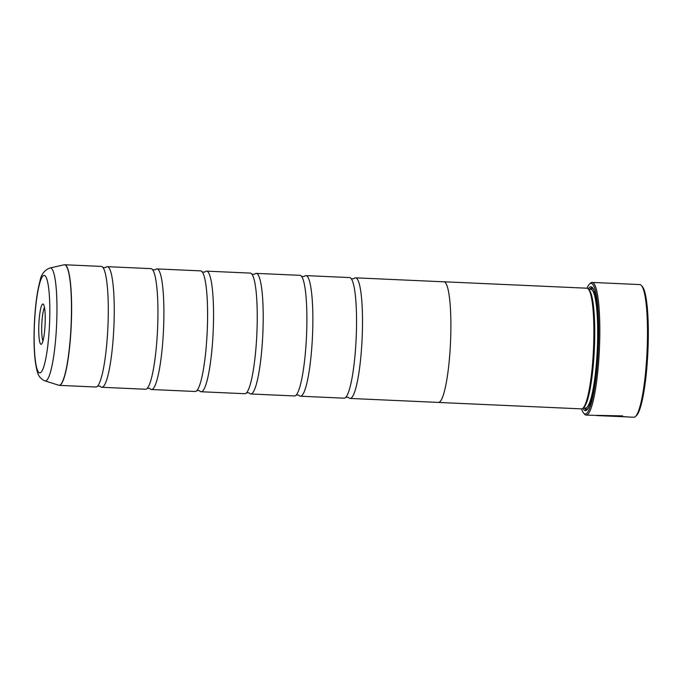 <?xml version="1.0" encoding="UTF-8"?>
<svg xmlns="http://www.w3.org/2000/svg" width="682" height="682" viewBox="0 0 682 682"><rect width="100%" height="100%" fill="white"/><g stroke="black" fill="none" stroke-linecap="round" stroke-linejoin="round"><path stroke-width="1.02" d="M44.969 380.88L43.537 380.283C38.908 376.958 37.519 375.739 35.285 361.52C34.04 351.077 33.733 338.485 34.373 323.745C35.234 305.766 37.126 291.47 40.042 280.873C41.099 274.454 44.432 270.14 50.05 267.949A56.572 8.73 92.6 0 1 51.031 268.086A56.572 8.73 92.6 0 1 56.444 327.999A56.572 8.73 92.6 0 1 44.969 380.88L59.215 385.364L95.881 387.018A60.366 9.318 -87.4 0 0 97.662 386.038A60.366 9.318 -87.4 0 0 107.901 327.13A60.366 9.318 -87.4 0 0 102.991 267.54A60.366 9.318 -87.4 0 0 101.95 266.585A60.366 9.318 -87.4 0 0 101.303 266.406L64.637 264.752A60.366 9.318 92.6 0 1 65.293 264.94A60.366 9.318 92.6 0 1 71.133 327.607A60.366 9.318 92.6 0 1 59.215 385.364A60.366 9.318 92.6 0 1 58.95 385.33M97.603 386.106L100.211 386.217A60.366 9.318 -87.4 0 0 101.192 387.103A60.366 9.318 -87.4 0 0 101.84 387.282L145.53 389.252A60.366 9.318 -87.4 0 0 147.312 388.271A60.366 9.318 -87.4 0 0 157.551 329.363A60.366 9.318 -87.4 0 0 152.64 269.774A60.366 9.318 -87.4 0 0 151.609 268.819A60.366 9.318 -87.4 0 0 150.952 268.64L107.262 266.671A60.366 9.318 -87.4 0 0 105.531 267.6L102.931 267.472M149.844 388.442A60.366 9.318 -87.4 0 0 150.841 389.337A60.366 9.318 -87.4 0 0 151.489 389.516L195.188 391.477A60.366 9.318 -87.4 0 0 196.97 390.505A60.366 9.318 -87.4 0 0 207.2 331.597A60.366 9.318 -87.4 0 0 202.298 272.007A60.366 9.318 -87.4 0 0 201.258 271.052A60.366 9.318 -87.4 0 0 200.61 270.873L156.911 268.904A60.366 9.318 -87.4 0 0 155.181 269.833L152.589 269.705M199.502 390.667A60.366 9.318 -87.4 0 0 200.491 391.57A60.366 9.318 -87.4 0 0 201.147 391.749L244.838 393.71A60.366 9.318 -87.4 0 0 246.62 392.73A60.366 9.318 -87.4 0 0 256.858 333.822A60.366 9.318 -87.4 0 0 251.948 274.232A60.366 9.318 -87.4 0 0 250.908 273.277A60.366 9.318 -87.4 0 0 250.26 273.098L206.569 271.138A60.366 9.318 -87.4 0 0 204.83 272.058M249.152 392.9A60.366 9.318 -87.4 0 0 250.149 393.804A60.366 9.318 -87.4 0 0 250.797 393.983L294.488 395.944A60.366 9.318 -87.4 0 0 296.269 394.963A60.366 9.318 -87.4 0 0 306.508 336.055A60.366 9.318 -87.4 0 0 301.597 276.466A60.366 9.318 -87.4 0 0 300.566 275.511A60.366 9.318 -87.4 0 0 299.91 275.332L256.219 273.371A60.366 9.318 -87.4 0 0 254.488 274.292M296.21 395.031L298.818 395.151A60.366 9.318 -87.4 0 0 299.799 396.029A60.366 9.318 -87.4 0 0 300.447 396.216L344.146 398.177A60.366 9.318 -87.4 0 0 345.927 397.197A60.366 9.318 -87.4 0 0 356.157 338.289A60.366 9.318 -87.4 0 0 351.256 278.699A60.366 9.318 -87.4 0 0 350.216 277.745A60.366 9.318 -87.4 0 0 349.568 277.565L305.868 275.605A60.366 9.318 -87.4 0 0 304.138 276.525M622.7 415.892L595.889 415.338M595.096 415.372L586.179 415.099A66.401 10.247 92.6 0 1 585.463 414.903A66.401 10.247 92.6 0 1 584.61 414.213L583.69 413.181A65.395 10.094 -87.4 0 0 584.525 413.855A65.395 10.094 -87.4 0 0 598.012 353.788A65.395 10.094 -87.4 0 0 591.806 283.584A65.395 10.094 -87.4 0 0 589.487 284.121A65.395 10.094 -87.4 0 0 587.006 288.213M609.12 415.662A66.401 10.247 92.6 0 1 608.847 415.781L606.758 415.79L608.838 415.986A66.401 10.247 -87.4 0 0 609.41 415.679L603.391 415.875L627.227 416.881M627.133 416.941L633.842 417.248A66.401 10.247 -87.4 0 0 635.479 416.497A66.401 10.247 -87.4 0 0 647.065 351.366A66.401 10.247 -87.4 0 0 641.37 285.46A66.401 10.247 -87.4 0 0 640.526 284.769A66.401 10.247 -87.4 0 0 639.81 284.573L592.138 282.425A66.401 10.247 92.6 0 1 592.854 282.629A66.401 10.247 92.6 0 1 599.282 351.571A66.401 10.247 92.6 0 1 586.179 415.099M40.869 344.257A20.17 3.112 -87.4 0 0 41.576 344.095A20.17 3.112 -87.4 0 0 45.097 324.308A20.17 3.112 -87.4 0 0 43.367 304.283A20.17 3.112 -87.4 0 0 43.111 304.07A20.17 3.112 -87.4 0 0 38.951 322.603A20.17 3.112 -87.4 0 0 40.869 344.257M581.584 408.876A65.395 10.094 -87.4 0 0 583.69 413.181M589.487 284.121L590.501 283.175A66.401 10.247 92.6 0 1 592.138 282.425M438.483 402.448L581.482 408.876A60.4 9.318 -87.4 0 0 582.965 408.203A60.4 9.318 -87.4 0 0 593.502 348.962A60.4 9.318 -87.4 0 0 588.327 289.015A60.4 9.318 -87.4 0 0 587.56 288.384A60.4 9.318 -87.4 0 0 586.904 288.205L443.905 281.777A60.4 9.318 92.6 0 1 444.553 281.956A60.4 9.318 92.6 0 1 450.401 344.666A60.4 9.318 92.6 0 1 438.483 402.448A60.4 9.318 92.6 0 1 438.185 402.406M582.905 408.254A62.002 9.574 -87.4 0 0 584.713 410.479A62.002 9.574 -87.4 0 0 586.904 409.967A62.002 9.574 -87.4 0 0 597.722 349.15A62.002 9.574 -87.4 0 0 592.411 287.608A62.002 9.574 -87.4 0 0 591.618 286.96A62.002 9.574 -87.4 0 0 588.268 288.955M584.346 407.998A60.996 9.412 -87.4 0 0 585.761 409.524A60.996 9.412 -87.4 0 0 587.415 409.413M592.871 288.205A60.996 9.412 -87.4 0 0 592.556 288.009A60.996 9.412 -87.4 0 0 589.683 289.339M101.84 387.282A60.366 9.318 -87.4 0 0 113.758 329.525A60.366 9.318 -87.4 0 0 107.909 266.85A60.366 9.318 -87.4 0 0 107.262 266.671M443.607 281.794A60.4 9.318 92.6 0 1 443.905 281.777A60.366 9.318 92.6 0 1 444.553 281.99A60.366 9.318 92.6 0 1 450.401 344.657A60.366 9.318 92.6 0 1 438.483 402.414L350.105 398.441A60.366 9.318 -87.4 0 0 362.014 340.685A60.366 9.318 -87.4 0 0 356.175 278.017A60.366 9.318 -87.4 0 0 355.527 277.83A60.366 9.318 -87.4 0 0 353.788 278.759L351.196 278.631M151.489 389.516A60.366 9.318 -87.4 0 0 163.407 331.759A60.366 9.318 -87.4 0 0 157.568 269.083A60.366 9.318 -87.4 0 0 156.911 268.904M201.147 391.749A60.366 9.318 -87.4 0 0 213.057 333.992A60.366 9.318 -87.4 0 0 207.217 271.317A60.366 9.318 -87.4 0 0 206.569 271.138M250.797 393.983A60.366 9.318 -87.4 0 0 262.715 336.226A60.366 9.318 -87.4 0 0 256.867 273.55A60.366 9.318 -87.4 0 0 256.219 273.371M300.447 396.216A60.366 9.318 -87.4 0 0 312.365 338.46A60.366 9.318 -87.4 0 0 306.525 275.784A60.366 9.318 -87.4 0 0 305.868 275.605M348.459 397.367A60.366 9.318 -87.4 0 0 349.448 398.262A60.366 9.318 -87.4 0 0 350.105 398.441M582.965 408.203L583.98 407.256A59.394 9.164 -87.4 0 0 594.346 348.996A59.394 9.164 -87.4 0 0 589.248 290.046L588.327 289.015M641.37 285.46L642.291 286.491A65.395 10.094 92.6 0 1 647.9 351.409A65.395 10.094 92.6 0 1 636.494 415.551L635.479 416.497M623.271 416.702L626.485 416.847M44.466 307.454A17.604 2.719 -87.4 0 0 41.807 324.155A17.604 2.719 -87.4 0 0 42.957 341.026M625.633 416.676L623.263 416.762M64.372 264.769A60.366 9.318 92.6 0 1 64.637 264.752L64.091 264.804A60.348 9.309 -87.4 0 1 65.131 264.948A60.348 9.309 -87.4 0 1 70.911 328.86A60.348 9.309 -87.4 0 1 58.678 385.27M583.238 407.947L585.497 408.049A59.394 9.164 -87.4 0 0 597.219 351.23A59.394 9.164 -87.4 0 0 591.473 289.569A59.394 9.164 -87.4 0 0 590.834 289.39L588.575 289.287M584.798 408.015A60.4 9.318 -87.4 0 0 585.795 408.919A60.4 9.318 -87.4 0 0 588.361 407.964M593.681 289.731A60.4 9.318 -87.4 0 0 592.522 288.605A60.4 9.318 -87.4 0 0 590.135 289.356M44.705 275.562A48.797 7.528 -87.4 0 0 34.637 320.387A48.797 7.528 -87.4 0 0 39.275 372.773A48.797 7.528 -87.4 0 0 49.334 327.948A48.797 7.528 -87.4 0 0 44.705 275.562M204.788 272.118L202.239 271.93M254.437 274.352L251.888 274.164M304.087 276.577L301.546 276.398M345.859 397.265L348.417 397.308M246.56 392.798L249.109 392.849M196.902 390.564L199.459 390.615M147.252 388.331L149.801 388.382M50.05 267.949L64.091 264.804M355.527 277.83L443.905 281.811M596.52 415.568L603.391 415.875M604.363 415.722L606.758 415.824"/></g></svg>

